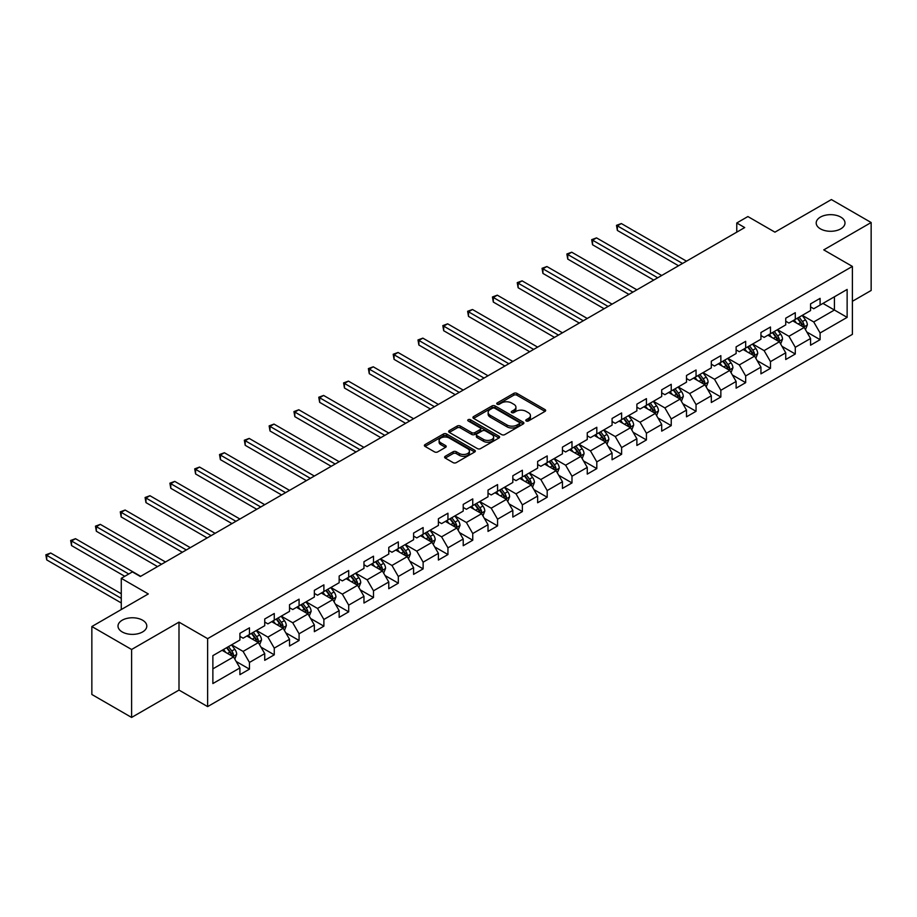 <?xml version="1.0" encoding="UTF-8"?>
<svg xmlns="http://www.w3.org/2000/svg" width="917" height="917" viewBox="0 0 917 917"><rect width="100%" height="100%" fill="white"/><g stroke="black" fill="none" stroke-linecap="round" stroke-linejoin="round"><path stroke-width="1.38" d="M526.232 420.972A1.547 0.894 0 0 0 528.421 420.972L545.007 411.389A2.212 1.272 0 0 0 545.649 410.495A2.212 1.272 0 0 0 545.007 409.59L516.901 393.37A2.212 1.272 0 0 0 513.784 393.37L497.197 402.941A1.547 0.894 0 0 0 496.739 403.572A1.547 0.894 0 0 0 497.197 404.202A1.547 0.894 0 0 0 499.387 404.202L501.53 402.964A7.061 4.081 0 0 1 511.514 402.964L513.864 404.317A7.061 4.081 0 0 1 515.927 407.205A7.061 4.081 0 0 1 513.864 410.082L511.72 411.332A1.547 0.894 0 0 0 511.262 411.962A1.547 0.894 0 0 0 511.72 412.593A1.547 0.894 0 0 0 513.898 412.593L516.042 411.355A7.061 4.081 0 0 1 526.037 411.355L528.375 412.707A7.061 4.081 0 0 1 530.45 415.584A7.061 4.081 0 0 1 528.375 418.473L526.232 419.711A1.547 0.894 0 0 0 525.785 420.341A1.547 0.894 0 0 0 526.232 420.972L526.232 419.711M142.582 620.201A14.397 8.31 0 0 0 126.89 618.402A14.397 8.31 0 0 0 118.006 626.07A14.397 8.31 0 0 0 122.225 631.951A14.397 8.31 0 0 0 137.905 633.75A14.397 8.31 0 0 0 146.8 626.07A14.397 8.31 0 0 0 142.582 620.201M840.774 217.1A14.397 8.31 0 0 0 825.082 215.3A14.397 8.31 0 0 0 816.199 222.98A14.397 8.31 0 0 0 820.417 228.849A14.397 8.31 0 0 0 836.098 230.66A14.397 8.31 0 0 0 844.993 222.98A14.397 8.31 0 0 0 840.774 217.1M445.249 456.276A2.212 1.272 0 0 0 444.607 457.182A2.212 1.272 0 0 0 445.249 458.087L453.136 462.638A2.212 1.272 0 0 0 456.253 462.638L474.674 452.001A2.212 1.272 0 0 0 475.327 451.095A2.212 1.272 0 0 0 474.674 450.201L446.579 433.97A2.212 1.272 0 0 0 443.461 433.97L425.029 444.607A2.212 1.272 0 0 0 424.388 445.513A2.212 1.272 0 0 0 425.029 446.407L434.555 451.909A2.212 1.272 0 0 0 437.684 451.909L445.559 447.358A2.212 1.272 0 0 0 446.212 446.453A2.212 1.272 0 0 0 445.559 445.559L440.836 442.831A5.903 3.404 0 0 1 439.105 440.412A5.903 3.404 0 0 1 442.762 437.271A5.903 3.404 0 0 1 449.192 438.005L467.693 448.688A5.903 3.404 0 0 1 469.424 451.095A5.903 3.404 0 0 1 465.779 454.247A5.903 3.404 0 0 1 459.337 453.502L456.253 451.726A2.212 1.272 0 0 0 453.136 451.726L445.249 456.276L445.249 458.087L453.136 453.56L453.136 451.726M852.386 301.303L871.15 290.471L871.15 222.522L831.387 199.562L774.934 232.161L747.894 216.55L736.764 222.98L744.707 227.565L140.358 576.495L132.403 571.899L121.273 578.329L121.273 609.541M131.601 649.488L131.601 717.438L178.998 690.077L178.998 622.127L131.601 649.488L91.849 626.529L148.302 593.941L121.273 578.329M178.998 622.127L207.632 638.656L852.386 266.411L852.386 334.361L207.632 706.606L207.632 638.656M871.15 222.522L823.753 249.882L852.386 266.411M501.679 434.601A2.212 1.272 0 0 0 504.808 434.601L523.229 423.963A2.212 1.272 0 0 0 523.871 423.069A2.212 1.272 0 0 0 523.229 422.164L495.123 405.944A2.212 1.272 0 0 0 492.005 405.944L473.585 416.582A2.212 1.272 0 0 0 472.943 417.476A2.212 1.272 0 0 0 473.585 418.381L501.679 434.601M468.816 421.304A1.547 0.894 0 0 1 470.387 421.522L470.387 419.688L498.951 436.183A2.212 1.272 0 0 1 499.605 437.077A2.212 1.272 0 0 1 498.951 437.982L480.531 448.619A2.212 1.272 0 0 1 477.413 448.619L449.307 432.4L457.193 427.872L457.193 426.038L449.307 430.589A2.212 1.272 0 0 0 448.665 431.494A2.212 1.272 0 0 0 449.307 432.4L449.307 430.589M457.193 427.872A2.212 1.272 0 0 1 460.311 427.872L460.311 426.038A2.212 1.272 0 0 0 457.193 426.038M460.311 426.038L471.716 432.618A2.212 1.272 0 0 0 474.834 432.618L480.061 429.603A2.212 1.272 0 0 0 480.714 428.697A2.212 1.272 0 0 0 480.061 427.803L468.197 420.949A1.547 0.894 0 0 1 467.75 420.318A1.547 0.894 0 0 1 468.702 419.493A1.547 0.894 0 0 1 470.387 419.688M131.601 717.438L91.849 694.478L91.849 626.529M236.173 661.478L249.458 669.135L249.458 662.441L264.726 653.626L264.726 660.32L274.263 654.818L274.263 648.113L289.531 639.298L289.531 646.004L299.08 640.49L299.08 633.785L314.348 624.97L314.348 631.675L323.884 626.162L323.884 619.468L339.152 610.653L339.152 617.347L348.701 611.845L348.701 605.14L363.969 596.325L363.969 603.031L373.506 597.517L373.506 590.812L388.774 581.997L388.774 588.703L398.322 583.189L398.322 576.495L413.59 567.68L413.59 574.374L423.127 568.872L423.127 562.167L438.395 553.352L438.395 560.058L447.943 554.544L447.943 547.839L463.211 539.024L463.211 545.73L472.748 540.216L472.748 533.522L488.016 524.707L488.016 531.402L497.564 525.899L497.564 519.194L512.832 510.379L512.832 517.085L522.369 511.571L522.369 504.866L537.637 496.051L537.637 502.757L547.185 497.255L547.185 490.549L562.453 481.734L562.453 488.429L571.99 482.927L571.99 476.221L587.258 467.406L587.258 474.112L596.807 468.598L596.807 461.893L612.075 453.078L612.075 459.784L621.611 454.282L621.611 447.576L636.879 438.762L636.879 445.467L646.428 439.954L646.428 433.248L661.696 424.433L661.696 431.139L671.233 425.626L671.233 418.92L686.501 410.105L686.501 416.811L696.049 411.309L696.049 404.603L711.317 395.789L711.317 402.494L720.854 396.981L720.854 390.275L736.122 381.461L736.122 388.166L745.67 382.653L745.67 375.947L760.938 367.132L760.938 373.838L770.475 368.336L770.475 361.63L785.743 352.816L785.743 359.521L795.291 354.008L795.291 347.302L810.559 338.488L810.559 345.193L820.096 339.68L820.096 332.974L847.136 317.374L847.136 289.451L834.413 296.799L834.413 310.026L847.136 317.374M249.458 669.135L239.91 674.648L239.91 667.943L212.87 683.555L212.87 655.644L239.91 640.032L239.91 633.326L249.458 627.824L249.458 634.518L264.726 625.703L264.726 619.009L274.263 613.496L274.263 620.201L289.531 611.387L289.531 604.681L299.08 599.168L299.08 605.873L314.348 597.059L314.348 590.353L323.884 584.851L323.884 591.545L339.152 582.731L339.152 576.036L348.701 570.523L348.701 577.229L363.969 568.414L363.969 561.708L373.506 556.195L373.506 562.9L388.774 554.086L388.774 547.38L398.322 541.878L398.322 548.572L413.59 539.758L413.59 533.064L423.127 527.55L423.127 534.256L438.395 525.441L438.395 518.735L447.943 513.222L447.943 519.928L463.211 511.113L463.211 504.407L472.748 498.905L472.748 505.599L488.016 496.785L488.016 490.091L497.564 484.577L497.564 491.283L512.832 482.468L512.832 475.763L522.369 470.249L522.369 476.955L537.637 468.14L537.637 461.434L547.185 455.932L547.185 462.627L562.453 453.812L562.453 447.118L571.99 441.604L571.99 448.31L587.258 439.495L587.258 432.79L596.807 427.276L596.807 433.982L612.075 425.167L612.075 418.461L621.611 412.959L621.611 419.654L636.879 410.839L636.879 404.145L646.428 398.631L646.428 405.337L661.696 396.522L661.696 389.817L671.233 384.303L671.233 391.009L686.501 382.194L686.501 375.489L696.049 369.987L696.049 376.692L711.317 367.866L711.317 361.172L720.854 355.658L720.854 362.364L736.122 353.549L736.122 346.844L745.67 341.33L745.67 348.036L760.938 339.221L760.938 332.516L770.475 327.014L770.475 333.719L785.743 324.893L785.743 318.199L795.291 312.686L795.291 319.391L810.559 310.576L810.559 303.871L820.096 298.357L820.096 305.063L847.136 289.451M246.914 635.997L258.365 642.599L243.097 651.414L231.646 644.811M239.91 636.364L243.097 638.198L249.458 634.518M243.097 651.414L249.458 662.441M258.365 642.599L264.726 653.626M271.719 621.669L283.17 628.283L267.902 637.097L256.451 630.483M264.726 622.035L267.902 623.869L274.263 620.201M267.902 637.097L274.263 648.113M283.17 628.283L289.531 639.298M296.535 607.341L307.986 613.954L292.718 622.769L281.267 616.155M289.531 607.707L292.718 609.541L299.08 605.873M292.718 622.769L299.08 633.785M307.986 613.954L314.348 624.97M321.34 593.024L332.791 599.626L317.523 608.441L306.072 601.839M314.348 593.391L317.523 595.225L323.884 591.545M317.523 608.441L323.884 619.468M332.791 599.626L339.152 610.653M346.156 578.696L357.607 585.31L342.339 594.124L330.888 587.51M339.152 579.063L342.339 580.897L348.701 577.229M342.339 594.124L348.701 605.14M357.607 585.31L363.969 596.325M370.961 564.368L382.412 570.982L367.144 579.796L355.693 573.182M363.969 564.734L367.144 566.58L373.506 562.9M367.144 579.796L373.506 590.812M382.412 570.982L388.774 581.997M395.777 550.051L407.228 556.653L391.96 565.468L380.509 558.866M388.774 550.418L391.96 552.252L398.322 548.572M391.96 565.468L398.322 576.495M407.228 556.653L413.59 567.68M420.582 535.723L432.033 542.337L416.765 551.151L405.314 544.538M413.59 536.09L416.765 537.924L423.127 534.256M416.765 551.151L423.127 562.167M432.033 542.337L438.395 553.352M445.398 521.395L456.849 528.009L441.581 536.823L430.13 530.209M438.395 521.762L441.581 523.607L447.943 519.928M441.581 536.823L447.943 547.839M456.849 528.009L463.211 539.024M470.203 507.078L481.654 513.68L466.386 522.495L454.935 515.893M463.211 507.445L466.386 509.279L472.748 505.599M466.386 522.495L472.748 533.522M481.654 513.68L488.016 524.707M495.02 492.75L506.471 499.364L491.203 508.178L479.751 501.565M488.016 493.117L491.203 494.951L497.564 491.283M491.203 508.178L497.564 519.194M506.471 499.364L512.832 510.379M519.824 478.422L531.275 485.036L516.007 493.85L504.556 487.236M512.832 478.789L516.007 480.634L522.369 476.955M516.007 493.85L522.369 504.866M531.275 485.036L537.637 496.051M544.641 464.105L556.092 470.708L540.824 479.522L529.373 472.92M537.637 464.472L540.824 466.306L547.185 462.627M540.824 479.522L547.185 490.549M556.092 470.708L562.453 481.734M569.446 449.777L580.897 456.391L565.629 465.206L554.177 458.592M562.453 450.144L565.629 451.978L571.99 448.31M565.629 465.206L571.99 476.221M580.897 456.391L587.258 467.406M594.262 435.449L605.713 442.063L590.445 450.877L578.994 444.264M587.258 435.816L590.445 437.661L596.807 433.982M590.445 450.877L596.807 461.893M605.713 442.063L612.075 453.078M619.067 421.132L630.518 427.735L615.25 436.549L603.799 429.947M612.075 421.499L615.25 423.333L621.611 419.654M615.25 436.549L621.611 447.576M630.518 427.735L636.879 438.762M643.883 406.804L655.334 413.418L640.066 422.233L628.615 415.619M636.879 407.171L640.066 409.005L646.428 405.337M640.066 422.233L646.428 433.248M655.334 413.418L661.696 424.433M668.688 392.476L680.139 399.09L664.871 407.905L653.42 401.291M661.696 392.843L664.871 394.688L671.233 391.009M664.871 407.905L671.233 418.92M680.139 399.09L686.501 410.105M693.504 378.159L704.955 384.762L689.687 393.576L678.236 386.974M686.501 378.526L689.687 380.36L696.049 376.692M689.687 393.576L696.049 404.603M704.955 384.762L711.317 395.789M718.309 363.831L729.76 370.445L714.492 379.26L703.041 372.646M711.317 364.198L714.492 366.032L720.854 362.364M714.492 379.26L720.854 390.275M729.76 370.445L736.122 381.461M743.125 349.503L754.576 356.117L739.308 364.932L727.857 358.318M736.122 349.87L739.308 351.715L745.67 348.036M739.308 364.932L745.67 375.947M754.576 356.117L760.938 367.132M767.93 335.186L779.381 341.789L764.113 350.615L752.662 344.001M760.938 335.553L764.113 337.387L770.475 333.719M764.113 350.615L770.475 361.63M779.381 341.789L785.743 352.816M792.746 320.858L804.198 327.472L788.929 336.287L777.478 329.673M785.743 321.225L788.929 323.059L795.291 319.391M788.929 336.287L795.291 347.302M804.198 327.472L810.559 338.488M822.962 303.412L834.413 310.026L813.734 321.959L802.283 315.345M810.559 306.897L813.734 308.742L820.096 305.063M813.734 321.959L820.096 332.974M178.998 690.077L207.632 706.606M736.764 222.98L736.764 232.161M212.87 668.86L233.548 656.927L222.097 650.313M233.548 656.927L239.91 667.943M806.822 332.011L820.096 339.68M782.006 346.339L795.291 354.008M757.201 360.668L770.475 368.336M732.385 374.984L745.67 382.653M707.58 389.312L720.854 396.981M682.764 403.64L696.049 411.309M657.959 417.957L671.233 425.626M633.143 432.285L646.428 439.954M608.338 446.613L621.611 454.282M583.521 460.93L596.807 468.598M558.717 475.258L571.99 482.927M533.9 489.586L547.185 497.255M509.095 503.903L522.369 511.571M484.279 518.231L497.564 525.899M459.474 532.559L472.748 540.216M434.658 546.876L447.943 554.544M409.853 561.204L423.127 568.872M385.037 575.532L398.322 583.189M360.232 589.849L373.506 597.517M335.416 604.177L348.701 611.845M310.611 618.505L323.884 626.162M285.795 632.822L299.08 640.49M260.99 647.15L274.263 654.818M526.851 421.19L528.375 420.307A7.061 4.081 0 0 0 530.45 417.418L530.45 415.584M515.927 407.205L515.927 409.039A7.061 4.081 0 0 1 513.864 411.928L512.328 412.81M545.007 409.59L545.007 411.389L516.901 395.204A2.212 1.272 0 0 0 513.784 395.204L497.816 404.42M523.194 423.986L495.123 407.778A2.212 1.272 0 0 0 492.005 407.778L473.619 418.393M519.32 423.7A1.547 0.894 0 0 0 519.779 423.069A1.547 0.894 0 0 0 519.32 422.439L494.664 408.191A1.547 0.894 0 0 0 492.475 408.191L490.205 409.498A7.061 4.081 0 0 0 488.142 412.386A7.061 4.081 0 0 0 490.205 415.275L507.067 425.007A7.061 4.081 0 0 0 517.062 425.007L519.32 423.7L519.32 425.534A1.547 0.894 0 0 0 519.779 424.903L519.779 423.069M488.142 412.386L488.142 414.22A7.061 4.081 0 0 0 490.205 417.109L490.205 415.275M519.32 425.534L517.062 426.841A7.061 4.081 0 0 1 507.067 426.841L490.205 417.109M460.311 427.872L471.716 434.452A2.212 1.272 0 0 0 474.834 434.452L480.061 431.437A2.212 1.272 0 0 0 480.714 430.532L480.714 428.697M470.387 421.522L498.928 438.005M483.534 439.449A5.903 3.404 0 0 0 489.976 440.183A5.903 3.404 0 0 0 493.621 437.042A5.903 3.404 0 0 0 491.89 434.624L485.368 430.864A2.212 1.272 0 0 0 482.25 430.864L477.023 433.879A2.212 1.272 0 0 0 476.37 434.784A2.212 1.272 0 0 0 477.023 435.69L483.534 439.449L483.534 441.283A5.903 3.404 0 0 0 489.976 442.028A5.903 3.404 0 0 0 493.621 438.876L493.621 437.042M476.37 434.784L476.37 436.618A2.212 1.272 0 0 0 477.023 437.524L477.023 435.69M483.534 441.283L477.023 437.524M469.424 451.095L469.424 452.929A5.903 3.404 0 0 1 465.779 456.081A5.903 3.404 0 0 1 459.337 455.348L456.253 453.56A2.212 1.272 0 0 0 453.136 453.56M439.105 440.412L439.105 442.258A5.903 3.404 0 0 0 440.836 444.665L440.836 442.831M445.559 445.559L445.559 447.358L440.836 444.665M474.674 450.201L474.674 452.001L446.579 435.804A2.212 1.272 0 0 0 443.461 435.804L425.064 446.43M805.447 329.65L807.338 324.882A5.961 3.439 -120 0 0 805.435 319.804L802.157 315.425M796.437 322.99L794.202 320.01M686.501 261.173L621.348 223.553L617.37 225.846L617.37 230.442L678.546 265.77M803.269 326.933L804.129 325.134A5.961 3.439 -120 0 0 802.421 321.546L799.131 317.167M797.641 318.027L801.286 322.887A3.038 1.754 60 0 1 801.836 323.816L804.129 325.134M797.228 318.268L800.507 322.646A5.961 3.439 60 0 1 802.215 326.234M617.37 230.442L616.488 225.341L682.523 263.466M616.488 225.341L621.348 223.553M780.642 343.967L782.533 339.21A5.961 3.439 -120 0 0 780.631 334.132L777.341 329.742M771.621 337.318L769.397 334.338M661.696 275.501L596.531 237.881L592.554 240.174L592.554 244.77L653.741 280.086M778.464 341.262L779.312 339.462A5.961 3.439 -120 0 0 777.605 335.874L774.326 331.495M772.836 332.355L776.47 337.215A3.038 1.754 60 0 1 777.02 338.132L779.312 339.462M772.412 332.596L775.702 336.975A5.961 3.439 60 0 1 777.41 340.562M592.554 244.77L591.683 239.669L657.718 277.794M591.683 239.669L596.531 237.881M755.826 358.295L757.717 353.526A5.961 3.439 -120 0 0 755.814 348.449L752.536 344.07M746.816 351.635L744.581 348.666M636.879 289.818L571.727 252.209L567.749 254.502L567.749 259.087L628.924 294.414M753.648 355.59L754.508 353.779A5.961 3.439 -120 0 0 752.8 350.202L749.51 345.812M748.02 346.683L751.665 351.543A3.038 1.754 60 0 1 752.215 352.46L754.508 353.779M747.607 346.913L750.885 351.303A5.961 3.439 60 0 1 752.593 354.89M567.749 259.087L566.866 253.998L632.902 292.122M566.866 253.998L571.727 252.209M731.021 372.623L732.912 367.855A5.961 3.439 -120 0 0 731.009 362.777L727.731 358.398M722 365.963L719.776 362.983M612.075 304.146L546.91 266.526L542.933 268.819L542.933 273.415L604.12 308.742M728.843 369.906L729.691 368.107A5.961 3.439 -120 0 0 727.983 364.519L724.705 360.14M723.215 361L726.849 365.86A3.038 1.754 60 0 1 727.399 366.789L729.691 368.107M722.791 361.241L726.081 365.619A5.961 3.439 60 0 1 727.789 369.207M542.933 273.415L542.062 268.314L608.097 306.438M542.062 268.314L546.91 266.526M706.205 386.94L708.096 382.183A5.961 3.439 -120 0 0 706.193 377.105L702.915 372.715M697.195 380.291L694.96 377.311M587.258 318.474L522.105 280.854L518.128 283.147L518.128 287.743L579.303 323.059M704.027 384.234L704.886 382.435A5.961 3.439 -120 0 0 703.179 378.847L699.889 374.468M698.399 375.328L702.044 380.188A3.038 1.754 60 0 1 702.594 381.105L704.886 382.435M697.986 375.569L701.264 379.947A5.961 3.439 60 0 1 702.972 383.535M518.128 287.743L517.245 282.642L583.281 320.767M517.245 282.642L522.105 280.854M681.4 401.268L683.291 396.499A5.961 3.439 -120 0 0 681.388 391.421L678.11 387.043M672.379 394.608L670.155 391.639M562.453 332.791L497.289 295.171L493.312 297.475L493.312 302.06L554.498 337.387M679.222 398.563L680.07 396.752A5.961 3.439 -120 0 0 678.362 393.175L675.084 388.785M673.594 389.656L677.227 394.516A3.038 1.754 60 0 1 677.778 395.433L680.07 396.752M673.17 389.885L676.459 394.276A5.961 3.439 60 0 1 678.167 397.852M493.312 302.06L492.44 296.97L558.476 335.095M492.44 296.97L497.289 295.171M656.583 415.596L658.475 410.827A5.961 3.439 -120 0 0 656.572 405.75L653.294 401.371M647.574 408.936L645.339 405.956M537.637 347.119L472.484 309.499L468.507 311.791L468.507 316.388L529.682 351.715M654.406 412.879L655.265 411.08A5.961 3.439 -120 0 0 653.557 407.492L650.268 403.113M648.778 403.973L652.423 408.833A3.038 1.754 60 0 1 652.973 409.761L655.265 411.08M648.365 404.214L651.643 408.592A5.961 3.439 60 0 1 653.351 412.18M468.507 316.388L467.624 311.287L533.66 349.411M467.624 311.287L472.484 309.499M631.779 429.913L633.67 425.156A5.961 3.439 -120 0 0 631.767 420.078L628.489 415.688M622.758 423.264L620.534 420.284M512.832 361.447L447.668 323.827L443.69 326.12L443.69 330.716L504.877 366.032M629.601 427.207L630.449 425.408A5.961 3.439 -120 0 0 628.741 421.82L625.463 417.441M623.973 418.301L627.606 423.161A3.038 1.754 60 0 1 628.156 424.078L630.449 425.408M623.549 418.542L626.838 422.92A5.961 3.439 60 0 1 628.546 426.508M443.69 330.716L442.819 325.615L508.855 363.74M442.819 325.615L447.668 323.827M606.962 444.241L608.854 439.472A5.961 3.439 -120 0 0 606.951 434.394L603.673 430.016M597.953 437.581L595.718 434.612M488.016 375.764L422.863 338.144L418.886 340.448L418.886 345.033L480.061 380.36M604.784 441.535L605.644 439.724A5.961 3.439 -120 0 0 603.936 436.148L600.646 431.758M599.156 432.629L602.801 437.489A3.038 1.754 60 0 1 603.352 438.406L605.644 439.724M598.744 432.858L602.022 437.249A5.961 3.439 60 0 1 603.73 440.825M418.886 345.033L418.003 339.943L484.038 378.068M418.003 339.943L422.863 338.144M582.157 458.569L584.049 453.8A5.961 3.439 -120 0 0 582.146 448.722L578.868 444.344M573.136 451.909L570.913 448.929M463.211 390.092L398.047 352.472L394.069 354.764L394.069 359.361L455.256 394.688M579.98 455.852L580.828 454.053A5.961 3.439 -120 0 0 579.12 450.465L575.842 446.086M574.351 446.946L577.985 451.806A3.038 1.754 60 0 1 578.535 452.734L580.828 454.053M573.927 447.187L577.217 451.565A5.961 3.439 60 0 1 578.925 455.153M394.069 359.361L393.198 354.26L459.234 392.384M393.198 354.26L398.047 352.472M557.341 472.885L559.232 468.117A5.961 3.439 -120 0 0 557.33 463.051L554.051 458.66M548.332 466.237L546.096 463.257M438.395 404.42L373.242 366.8L369.264 369.092L369.264 373.689L430.44 409.005M555.163 470.18L556.023 468.381A5.961 3.439 -120 0 0 554.315 464.793L551.025 460.414M549.535 461.274L553.18 466.134A3.038 1.754 60 0 1 553.73 467.051L556.023 468.381M549.123 461.515L552.401 465.893A5.961 3.439 60 0 1 554.109 469.481M369.264 373.689L368.382 368.588L434.417 406.712M368.382 368.588L373.242 366.8M532.536 487.214L534.428 482.445A5.961 3.439 -120 0 0 532.525 477.367L529.247 472.989M523.515 480.554L521.292 477.585M413.59 418.737L348.426 381.117L344.448 383.421L344.448 388.006L405.635 423.333M530.358 484.508L531.207 482.697A5.961 3.439 -120 0 0 529.499 479.121L526.22 474.731M524.73 475.602L528.364 480.462A3.038 1.754 60 0 1 528.914 481.379L531.207 482.697M524.306 475.831L527.596 480.221A5.961 3.439 60 0 1 529.304 483.798M344.448 388.006L343.577 382.916L409.612 421.041M343.577 382.916L348.426 381.117M507.72 501.542L509.611 496.773A5.961 3.439 -120 0 0 507.709 491.695L504.43 487.317M498.71 494.882L496.475 491.902M388.774 433.065L323.621 395.445L319.643 397.737L319.643 402.334L380.819 437.661M505.542 498.825L506.402 497.025A5.961 3.439 -120 0 0 504.694 493.438L501.404 489.059M499.914 489.919L503.559 494.779A3.038 1.754 60 0 1 504.109 495.707L506.402 497.025M499.501 490.159L502.78 494.538A5.961 3.439 60 0 1 504.488 498.126M319.643 402.334L318.761 397.233L384.796 435.357M318.761 397.233L323.621 395.445M482.915 515.858L484.806 511.09A5.961 3.439 -120 0 0 482.904 506.024L479.625 501.633M473.894 509.21L471.67 506.23M363.969 447.393L298.804 409.773L294.827 412.065L294.827 416.662L356.014 451.978M480.737 513.153L481.585 511.354A5.961 3.439 -120 0 0 479.878 507.766L476.599 503.387M475.109 504.247L478.743 509.107A3.038 1.754 60 0 1 479.293 510.024L481.585 511.354M474.685 504.488L477.975 508.866A5.961 3.439 60 0 1 479.683 512.454M294.827 416.662L293.956 411.561L359.991 449.685M293.956 411.561L298.804 409.773M458.099 530.186L459.99 525.418A5.961 3.439 -120 0 0 458.087 520.34L454.809 515.962M449.089 523.527L446.854 520.558M339.152 461.709L274 424.09L270.022 426.394L270.022 430.979L331.197 466.306M455.921 527.481L456.781 525.67A5.961 3.439 -120 0 0 455.073 522.094L451.783 517.704M450.293 518.563L453.938 523.435A3.038 1.754 60 0 1 454.488 524.352L456.781 525.67M449.88 518.804L453.158 523.194A5.961 3.439 60 0 1 454.866 526.771M270.022 430.979L269.139 425.889L335.175 464.013M269.139 425.889L274 424.09M433.294 544.515L435.185 539.746A5.961 3.439 -120 0 0 433.282 534.668L430.004 530.29M424.273 537.855L422.049 534.875M314.348 476.038L249.183 438.418L245.206 440.71L245.206 445.307L306.393 480.634M431.116 541.798L431.964 539.998A5.961 3.439 -120 0 0 430.256 536.411L426.978 532.032M425.488 532.892L429.122 537.752A3.038 1.754 60 0 1 429.672 538.68L431.964 539.998M425.064 533.132L428.354 537.511A5.961 3.439 60 0 1 430.062 541.099M245.206 445.307L244.335 440.206L310.37 478.33M244.335 440.206L249.183 438.418M408.478 558.831L410.369 554.063A5.961 3.439 -120 0 0 408.466 548.996L405.188 544.606M399.468 552.183L397.233 549.203M289.531 490.366L224.378 452.746L220.401 455.038L220.401 459.635L281.576 494.951M406.3 556.126L407.159 554.327A5.961 3.439 -120 0 0 405.452 550.739L402.162 546.36M400.672 547.22L404.317 552.08A3.038 1.754 60 0 1 404.867 552.997L407.159 554.327M400.259 547.46L403.537 551.839A5.961 3.439 60 0 1 405.245 555.427M220.401 459.635L219.518 454.534L285.554 492.658M219.518 454.534L224.378 452.746M383.673 573.159L385.564 568.391A5.961 3.439 -120 0 0 383.661 563.313L380.383 558.934M374.652 566.5L372.428 563.531M264.726 504.682L199.562 467.062L195.585 469.366L195.585 473.951L256.771 509.279M381.495 570.454L382.343 568.643A5.961 3.439 -120 0 0 380.635 565.067L377.357 560.677M375.867 561.536L379.5 566.408A3.038 1.754 60 0 1 380.062 567.325L382.343 568.643M375.443 561.777L378.732 566.167A5.961 3.439 60 0 1 380.44 569.744M195.585 473.951L194.713 468.862L260.749 506.986M194.713 468.862L199.562 467.062M358.856 587.488L360.748 582.719A5.961 3.439 -120 0 0 358.845 577.641L355.567 573.263M349.847 580.828L347.612 577.848M239.91 519.011L174.757 481.391L170.78 483.683L170.78 488.28L231.955 523.607M356.679 584.771L357.538 582.971A5.961 3.439 -120 0 0 355.83 579.384L352.541 575.005M351.051 575.865L354.696 580.725A3.038 1.754 60 0 1 355.246 581.653L357.538 582.971M350.638 576.105L353.916 580.484A5.961 3.439 60 0 1 355.624 584.072M170.78 488.28L169.897 483.179L235.933 521.303M169.897 483.179L174.757 481.391M334.052 601.804L335.943 597.036A5.961 3.439 -120 0 0 334.04 591.969L330.762 587.579M325.031 595.156L322.807 592.176M215.105 533.339L149.941 495.719L145.963 498.011L145.963 502.608L207.15 537.924M331.874 599.099L332.722 597.299A5.961 3.439 -120 0 0 331.014 593.712L327.736 589.333M326.246 590.193L329.879 595.053A3.038 1.754 60 0 1 330.441 595.97L332.722 597.299M325.822 590.433L329.111 594.812A5.961 3.439 60 0 1 330.819 598.4M145.963 502.608L145.092 497.507L211.128 535.631M145.092 497.507L149.941 495.719M309.235 616.132L311.127 611.364A5.961 3.439 -120 0 0 309.224 606.286L305.946 601.907M300.226 609.473L297.991 606.504M190.289 547.655L125.136 510.035L121.159 512.339L121.159 516.924L182.334 552.252M307.057 613.427L307.917 611.616A5.961 3.439 -120 0 0 306.209 608.04L302.919 603.65M301.429 604.509L305.074 609.381A3.038 1.754 60 0 1 305.625 610.298L307.917 611.616M301.017 604.75L304.295 609.14A5.961 3.439 60 0 1 306.003 612.716M121.159 516.924L120.276 511.835L186.311 549.959M120.276 511.835L125.136 510.035M284.43 630.46L286.322 625.692A5.961 3.439 -120 0 0 284.419 620.614L281.141 616.235M275.409 623.801L273.186 620.82M165.484 561.983L100.32 524.364L96.342 526.656L96.342 531.252L157.529 566.58M282.253 627.744L283.101 625.944A5.961 3.439 -120 0 0 281.393 622.356L278.115 617.978M276.625 618.837L280.258 623.698A3.038 1.754 60 0 1 280.82 624.626L283.101 625.944M276.2 619.078L279.49 623.457A5.961 3.439 60 0 1 281.198 627.045M96.342 531.252L95.471 526.152L161.507 564.276M95.471 526.152L100.32 524.364M259.614 644.777L261.505 640.009A5.961 3.439 -120 0 0 259.603 634.942L256.324 630.552M250.605 638.129L248.369 635.149M140.668 576.312L75.515 538.692L71.537 540.984L71.537 545.581L124.769 576.312M257.436 642.072L258.296 640.272A5.961 3.439 -120 0 0 256.588 636.685L253.298 632.306M251.808 633.166L255.453 638.026A3.038 1.754 60 0 1 256.003 638.943L258.296 640.272M251.396 633.406L254.674 637.785A5.961 3.439 60 0 1 256.382 641.373M71.537 545.581L70.655 540.48L128.747 574.008M70.655 540.48L75.515 538.692M234.809 659.105L236.701 654.337A5.961 3.439 -120 0 0 234.798 649.259L231.52 644.88M225.788 652.446L223.565 649.477M121.273 593.758L50.699 553.008L46.721 555.312L46.721 559.897L121.273 602.939M232.631 656.4L233.48 654.589A5.961 3.439 -120 0 0 231.772 651.001L228.493 646.623M227.003 647.482L230.637 652.354A3.038 1.754 60 0 1 231.199 653.271L233.48 654.589M226.579 647.723L229.869 652.113A5.961 3.439 60 0 1 231.577 655.689M46.721 559.897L45.85 554.808L121.273 598.342M45.85 554.808L50.699 553.008M528.375 420.307L528.375 418.473M511.72 412.593L511.72 411.332M513.864 411.928L513.864 410.082M497.197 404.202L497.197 402.941M513.784 395.204L513.784 393.37M516.901 395.204L516.901 393.37M473.585 418.381L473.585 416.582M492.005 407.778L492.005 405.944M495.123 407.778L495.123 405.944M523.229 423.963L523.229 422.164M507.067 426.841L507.067 425.007M517.062 426.841L517.062 425.007M471.716 434.452L471.716 432.618M474.834 434.452L474.834 432.618M480.061 431.437L480.061 429.603M498.951 437.982L498.951 436.183M456.253 453.56L456.253 451.726M459.337 455.348L459.337 453.502M425.029 446.407L425.029 444.607M443.461 435.804L443.461 433.97M446.579 435.804L446.579 433.97M803.601 327.128L807.304 324.996M802.421 321.546L805.435 319.804M798.18 323.999L800.507 322.646M778.797 341.456L782.488 339.324M777.605 335.874L780.631 334.132M773.363 338.327L775.702 336.975M753.98 355.785L757.683 353.641M752.8 350.202L755.814 348.449M748.559 352.644L750.885 351.303M729.175 370.101L732.866 367.969M727.983 364.519L731.009 362.777M723.742 366.972L726.081 365.619M704.359 384.429L708.062 382.297M703.179 378.847L706.193 377.105M698.937 381.289L701.264 379.947M679.554 398.746L683.245 396.614M678.362 393.175L681.388 391.421M674.121 395.617L676.459 394.276M654.738 413.074L658.44 410.942M653.557 407.492L656.572 405.75M649.316 409.945L651.643 408.592M629.933 427.402L633.624 425.27M628.741 421.82L631.767 420.078M624.5 424.262L626.838 422.92M605.117 441.719L608.819 439.587M603.936 436.148L606.951 434.394M599.695 438.59L602.022 437.249M580.312 456.047L584.003 453.915M579.12 450.465L582.146 448.722M574.879 452.918L577.217 451.565M555.496 470.375L559.198 468.243M554.315 464.793L557.33 463.051M550.074 467.234L552.401 465.893M530.691 484.692L534.382 482.56M529.499 479.121L532.525 477.367M525.258 481.563L527.596 480.221M505.875 499.02L509.577 496.888M504.694 493.438L507.709 491.695M500.453 495.891L502.78 494.538M481.07 513.348L484.761 511.216M479.878 507.766L482.904 506.024M475.636 510.207L477.975 508.866M456.253 527.665L459.956 525.533M455.073 522.094L458.087 520.34M450.832 524.535L453.158 523.194M431.448 541.993L435.139 539.861M430.256 536.411L433.282 534.668M426.015 538.864L428.354 537.511M406.632 556.321L410.335 554.189M405.452 550.739L408.466 548.996M401.21 553.18L403.537 551.839M381.827 570.638L385.518 568.506M380.635 565.067L383.661 563.313M376.394 567.508L378.732 566.167M357.011 584.966L360.713 582.834M355.83 579.384L358.845 577.641M351.589 581.837L353.916 580.484M332.206 599.294L335.897 597.15M331.014 593.712L334.04 591.969M326.773 596.153L329.111 594.812M307.39 613.611L311.092 611.479M306.209 608.04L309.224 606.286M301.968 610.481L304.295 609.14M282.585 627.939L286.276 625.807M281.393 622.356L284.419 620.614M277.152 624.809L279.49 623.457M257.769 642.267L261.471 640.123M256.588 636.685L259.603 634.942M252.347 639.126L254.674 637.785M232.964 656.583L236.655 654.451M231.772 651.001L234.798 649.259M227.531 653.454L229.869 652.113"/></g></svg>
